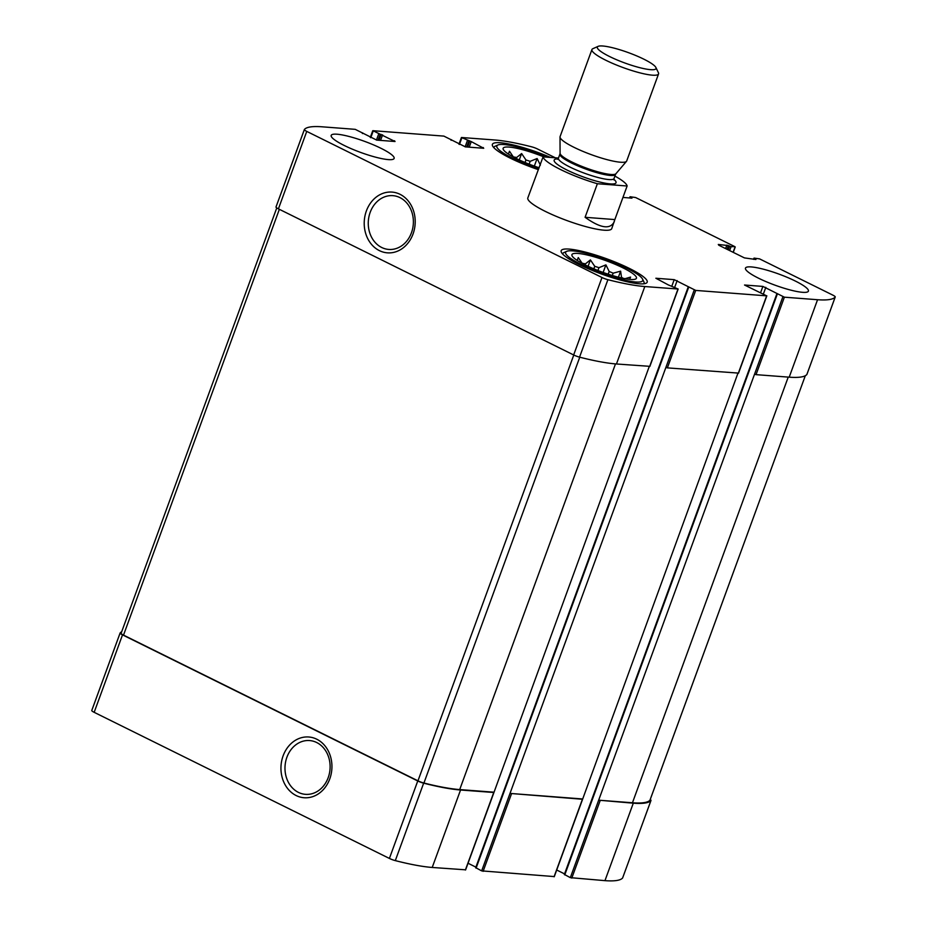 <?xml version="1.0" encoding="UTF-8"?>
<svg xmlns="http://www.w3.org/2000/svg" width="927" height="927" viewBox="0 0 927 927"><rect width="100%" height="100%" fill="white"/><g stroke="black" fill="none" stroke-linecap="round" stroke-linejoin="round"><path stroke-width="1.39" d="M621.299 277.915L621.519 277.324A29.606 5.191 -159.9 0 1 623.268 278.343M621.519 277.324L620.615 271.147L613.153 273.187A29.606 5.191 -159.9 0 0 609.178 271.484L608.193 274.195M613.153 273.187L612.307 275.504M609.178 271.484L605.91 264.867L598.958 267.671A29.606 5.191 -159.9 0 0 594.763 266.339L593.848 268.842M598.958 267.671L597.915 270.499M594.763 266.339L590.406 259.896L585.412 263.871A29.606 5.191 -159.9 0 0 582.133 263.245L582.11 263.314M585.412 263.871L585.053 264.832M540.383 165.145L537.115 158.517L530.163 161.333A29.606 5.191 -159.9 0 0 525.968 159.989L525.053 162.503M530.163 161.333L529.132 164.16M525.968 159.989L521.611 153.558L516.617 157.52A29.606 5.191 -159.9 0 0 513.338 156.906L513.315 156.964M516.617 157.52L516.258 158.494M121.669 631.75A105.006 18.413 20.1 0 0 120.139 632.956A6.141 1.078 20.1 0 0 120.104 633.014A6.141 1.078 20.1 0 0 122.515 634.868L417.753 780.974A6.141 1.078 20.1 0 0 423.651 783.164A105.006 18.413 20.1 0 0 460.557 790.001L493.929 792.504L649.259 366.501M120.093 633.083L91.796 710.418A6.141 1.078 20.1 0 0 91.761 710.476A6.141 1.078 20.1 0 0 94.172 712.33L389.398 858.437A6.141 1.078 20.1 0 0 395.308 860.615A105.006 18.413 20.1 0 0 432.214 867.463L465.458 869.804M296.142 795.54A30.464 25.469 -85.6 0 0 331.796 763.28A30.464 25.469 -85.6 0 0 291.402 743.292A30.464 25.469 -85.6 0 0 296.142 795.54M475.852 867.753L481.658 870.882L510.001 793.419L582.596 799.271L737.927 373.268M481.658 870.882L554.126 876.571M564.52 874.52L570.325 877.649L598.668 800.186L633.303 803.188A105.006 18.413 20.1 0 0 650.963 800.511A6.141 1.078 20.1 0 0 650.997 800.453A6.141 1.078 20.1 0 0 650.233 799.537M570.325 877.649L604.96 880.65A105.006 18.413 20.1 0 0 622.62 877.973A6.141 1.078 20.1 0 0 622.643 877.904A6.141 1.078 20.1 0 0 622.654 877.846M726.977 249.27L728.321 245.585L731.079 246.686L734.81 246.617L635.621 197.532L630.186 196.756L631.947 198.146L622.944 197.428M555.343 157.799L537.602 149.027A6.141 1.078 20.1 0 0 531.692 146.837A105.006 18.413 20.1 0 0 494.786 139.989L461.414 137.497L471.264 141.599L483.72 148.274L465.377 146.872L443.882 136.107L372.944 130.695L395.053 141.507L376.71 140.104L355.215 129.34L322.04 126.802A105.006 18.413 20.1 0 0 304.38 129.49A6.141 1.078 20.1 0 0 304.357 129.548A6.141 1.078 20.1 0 0 306.756 131.402L601.994 277.509A6.141 1.078 20.1 0 0 607.903 279.687A105.006 18.413 20.1 0 0 644.81 286.536L678.17 289.027L668.332 284.925L655.864 278.251L674.219 279.653L695.713 290.418L766.641 295.84L744.532 285.018L762.886 286.42L784.381 297.185L817.556 299.722A105.006 18.413 20.1 0 0 835.204 297.034A6.141 1.078 20.1 0 0 835.239 296.976A6.141 1.078 20.1 0 0 832.828 295.122L759.595 258.888L754.161 258.112L755.934 259.502L744.439 257.903L718.784 245.215L718.298 244.461L728.321 245.585M304.346 129.618L276.037 206.941A6.141 1.078 20.1 0 0 276.003 206.999A6.141 1.078 20.1 0 0 278.413 208.853L306.756 131.402M379.41 250.638A30.464 25.469 -85.6 0 0 415.064 218.378A30.464 25.469 -85.6 0 0 374.67 198.39A30.464 25.469 -85.6 0 0 379.41 250.638M649.7 366.327L616.455 363.987A105.006 18.413 20.1 0 1 579.549 357.15A6.141 1.078 20.1 0 1 573.651 354.96L278.413 208.853M468.042 863.246L475.899 867.139M582.156 798.935L510.001 793.419L665.899 367.405L667.37 367.88L695.713 290.418M738.367 373.094L667.37 367.88M556.71 870.013L564.566 873.906M649.989 800.128A6.141 1.078 20.1 0 1 649.978 800.21A6.141 1.078 20.1 0 1 649.931 800.279A105.006 18.413 20.1 0 1 632.457 802.77L598.668 800.186L754.566 374.172L756.038 374.647L784.381 297.185M806.907 374.369A6.141 1.078 20.1 0 1 806.896 374.438A6.141 1.078 20.1 0 1 806.861 374.496A105.006 18.413 20.1 0 1 789.201 377.173L756.038 374.647M758.599 278.227A33.511 5.875 20.1 0 0 790.453 290.035A33.511 5.875 20.1 0 0 808.414 291.136A33.511 5.875 20.1 0 0 795.285 281.02A33.511 5.875 20.1 0 0 763.419 269.201A33.511 5.875 20.1 0 0 745.47 268.112A33.511 5.875 20.1 0 0 758.599 278.227M344.311 145.504A33.511 5.875 20.1 0 0 376.165 157.323A33.511 5.875 20.1 0 0 394.126 158.424A33.511 5.875 20.1 0 0 380.997 148.308A33.511 5.875 20.1 0 0 349.131 136.489A33.511 5.875 20.1 0 0 331.182 135.388A33.511 5.875 20.1 0 0 344.311 145.504M538.39 169.664A45.794 8.03 -159.9 0 1 492.388 144.357A45.794 8.03 -159.9 0 1 550.499 157.439M629.259 268.355A45.794 8.03 -159.9 0 1 647.197 282.179A45.794 8.03 -159.9 0 1 601.426 273.975A45.794 8.03 -159.9 0 1 561.183 250.696A45.794 8.03 -159.9 0 1 585.725 252.202A45.794 8.03 -159.9 0 1 629.259 268.355M614.914 176.095A44.681 7.833 -159.9 0 1 627.127 186.003L597.37 183.731A44.681 7.833 -159.9 0 1 560.638 169.571A44.681 7.833 -159.9 0 1 543.071 156.872L527.834 197.903A44.681 7.833 20.1 0 0 545.331 211.391A44.681 7.833 20.1 0 0 587.811 227.15A44.681 7.833 20.1 0 0 611.75 228.621L614.844 219.572L585.088 217.3C600.522 228.297 610.256 229.757 614.3 221.669M121.159 633.187A6.141 1.078 20.1 0 0 121.124 633.268A6.141 1.078 20.1 0 0 123.523 635.122L417.961 780.824A6.141 1.078 20.1 0 0 423.929 783.025A105.006 18.413 20.1 0 0 459.711 789.584L493.488 792.156M381.704 247.486A26.964 22.538 -85.6 0 0 389.838 249.49A26.964 22.538 -85.6 0 0 413.291 224.264A26.964 22.538 -85.6 0 0 393.94 195.771A26.964 22.538 -85.6 0 0 369.12 215.887A26.964 22.538 -85.6 0 0 381.704 247.486M298.424 792.388A26.964 22.538 -85.6 0 0 306.57 794.393A26.964 22.538 -85.6 0 0 330.024 769.167A26.964 22.538 -85.6 0 0 310.672 740.673A26.964 22.538 -85.6 0 0 285.84 760.789A26.964 22.538 -85.6 0 0 298.424 792.388M622.99 267.868A34.345 6.026 -159.9 0 1 636.061 278.76A34.345 6.026 -159.9 0 1 602.121 272.098A34.345 6.026 -159.9 0 1 571.889 255.273A34.345 6.026 -159.9 0 1 588.854 255.388A34.345 6.026 -159.9 0 1 622.99 267.868M626.664 268.146A41.055 7.196 -159.9 0 1 642.562 279.108A41.055 7.196 -159.9 0 1 601.716 273.198A41.055 7.196 -159.9 0 1 566.698 251.344A41.055 7.196 -159.9 0 1 626.664 268.146M629.653 279.375L630.592 277.08L624.207 278.923M582.133 263.245L578.274 257.59L577.139 260.383M642.562 279.108L643.894 281.866A43.291 7.59 -159.9 0 1 644.08 283.372A43.291 7.59 -159.9 0 1 643.848 283.789M562.701 254.091A43.291 7.59 -159.9 0 1 562.782 253.627A43.291 7.59 -159.9 0 1 563.906 252.596L566.698 251.344M539.097 167.752A34.345 6.026 -159.9 0 1 503.094 148.934A34.345 6.026 -159.9 0 1 543.929 156.93M538.68 168.876A41.055 7.196 -159.9 0 1 497.903 145.006A41.055 7.196 -159.9 0 1 547.799 157.231M513.338 156.906L509.479 151.24L508.355 154.044M493.906 147.752A43.291 7.59 -159.9 0 1 493.998 147.277A43.291 7.59 -159.9 0 1 495.111 146.246L497.903 145.006M508.436 154.102L509.479 151.24M519.282 159.942L521.611 153.558M534.334 166.118L537.115 158.517M577.231 260.441L578.274 257.59M588.077 266.292L590.406 259.896M603.129 272.457L605.91 264.867M618.402 277.208L620.615 271.147M627.127 186.003L614.844 219.572M597.37 183.731L585.088 217.3M543.071 156.872L558.483 158.042M609.572 56.524A31.251 5.481 -159.9 0 1 598.135 46.35A31.251 5.481 -159.9 0 1 628.552 52.688A31.251 5.481 -159.9 0 1 655.887 67.486A31.251 5.481 -159.9 0 1 641.6 68.123A31.251 5.481 -159.9 0 1 609.572 56.524M655.887 67.486L658.402 72.688A35.469 6.222 -159.9 0 1 658.552 73.928A35.469 6.222 -159.9 0 1 639.549 72.758A35.469 6.222 -159.9 0 1 605.829 60.255A35.469 6.222 -159.9 0 1 591.936 49.548A35.469 6.222 -159.9 0 1 592.851 48.702L598.135 46.35M658.552 73.928L626.698 160.985A35.469 6.222 -159.9 0 1 626.49 161.333A35.469 6.222 -159.9 0 1 573.975 147.312A35.469 6.222 -159.9 0 1 560.012 137.011A35.469 6.222 -159.9 0 1 560.082 136.605L591.936 49.548M94.172 712.33L122.515 634.868M389.398 858.437L417.753 780.974M395.308 860.615L423.651 783.164M432.214 867.463L460.557 790.001M465.389 869.989L493.732 792.539M483.118 871.345L511.472 793.894M554.056 876.768L582.399 799.306M571.785 878.112L600.14 800.661M604.96 880.65L633.303 803.188M622.62 877.973L650.963 800.511M630.105 198.007L630.43 197.138M459.433 144.45L461.855 137.833M465.122 146.837L467.417 140.591M466.71 146.976L468.877 141.055M467.625 147.045L469.792 141.124M469.224 147.161L471.264 141.599M482.979 148.216L483.234 147.52M370.765 137.683L373.187 131.066M376.455 140.07L378.749 133.824M378.042 140.209L380.209 134.288M378.969 140.278L381.124 134.357M380.557 140.394L382.596 134.832M394.311 141.449L394.566 140.753M573.651 354.96L601.994 277.509M579.549 357.15L607.903 279.687M616.455 363.987L644.81 286.536M649.63 366.524L677.973 289.062M671.948 285.84L674.219 279.653M674.729 287.208L677.15 280.591M476.096 868.124L688.691 287.196M665.899 367.405L694.242 289.954M738.298 373.291L766.641 295.84M760.615 292.608L762.886 286.42M763.396 293.975L765.818 287.358M564.763 874.903L777.359 293.963M754.566 374.172L782.909 296.721M789.201 377.173L817.556 299.722M806.861 374.496L835.204 297.034M754.08 259.363L754.404 258.494M725.586 248.587L726.861 245.11M728.263 249.908L729.607 246.223M729.642 250.591L731.079 246.686M733.106 252.306L735.053 246.988M632.457 802.77L788.228 377.104M649.931 800.279L805.308 375.713L649.978 800.21M123.523 635.122L279.351 209.317M417.961 780.824L573.778 355.029M423.929 783.025L579.757 357.196M459.711 789.584L615.482 363.917M613.894 179.328A32.955 5.782 -159.9 0 1 604.242 183.025A32.955 5.782 -159.9 0 1 567.057 170.058A32.955 5.782 -159.9 0 1 558.019 158.876M560.082 153.279L559.931 154.067A29.606 5.191 -159.9 0 0 571.53 163.001A29.606 5.191 -159.9 0 0 599.676 173.442A29.606 5.191 -159.9 0 0 615.54 174.415L615.934 173.72A29.803 5.226 -159.9 0 1 571.808 161.935A29.803 5.226 -159.9 0 1 560.082 153.279L560.012 137.011M615.54 174.415L614.033 178.517A29.606 5.191 -159.9 0 1 598.17 177.544A29.606 5.191 -159.9 0 1 570.035 167.103A29.606 5.191 -159.9 0 1 558.436 158.169L557.486 159.293L558.541 159.143M91.761 710.476L120.104 633.014M465.586 869.955L493.929 792.504M554.253 876.722L582.596 799.271M622.643 877.904L650.997 800.453M629.56 197.961L629.989 196.802M458.958 144.206L461.414 137.497M451.101 140.325L451.345 139.664M370.29 137.439L372.747 130.73M362.434 133.546L362.677 132.897M276.003 206.999L304.357 129.548M649.827 366.489L678.17 289.027M475.655 867.788L688.251 286.86M738.495 373.257L766.838 295.794M564.323 874.555L776.919 293.627M806.896 374.438L835.239 296.976M753.535 259.317L753.964 258.158M733.257 252.376L735.238 246.953M121.124 633.268L276.767 207.926M615.934 173.72L626.49 161.333M559.931 154.067L558.436 158.169M614.033 179.989L614.033 178.517"/></g></svg>
